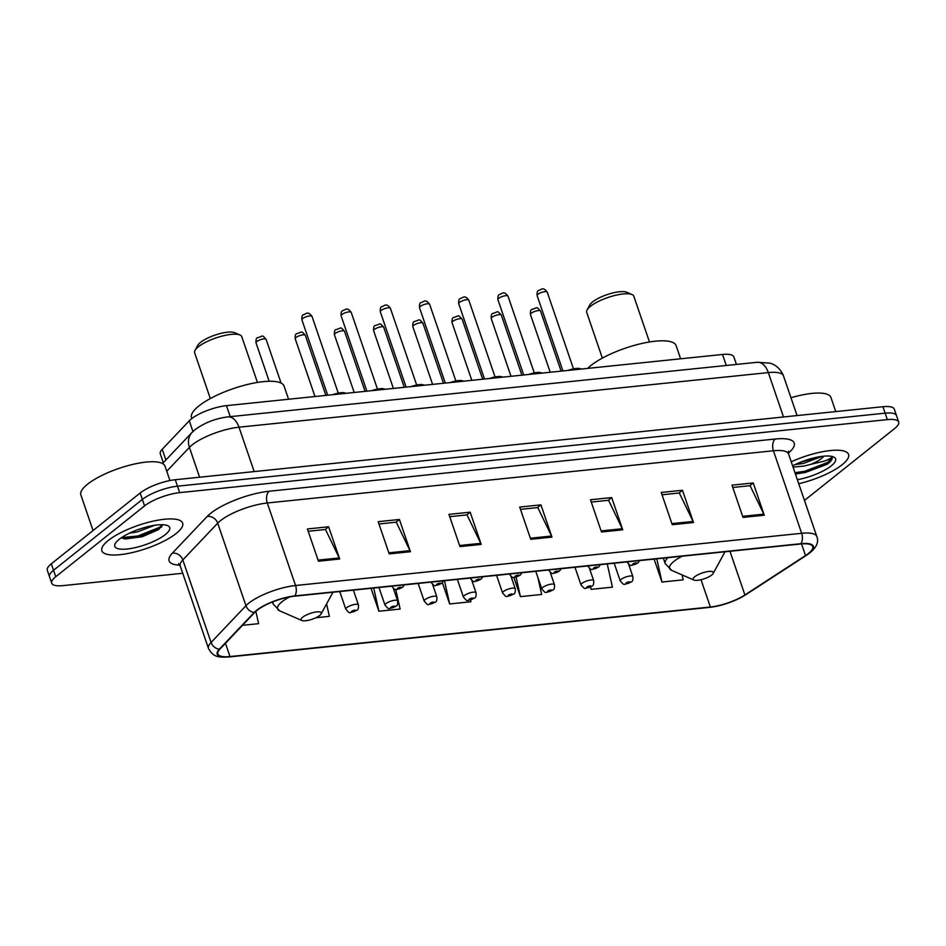 <?xml version="1.0" encoding="UTF-8"?>
<svg xmlns="http://www.w3.org/2000/svg" width="946" height="946" viewBox="0 0 946 946"><rect width="100%" height="100%" fill="white"/><g stroke="black" fill="none" stroke-linecap="round" stroke-linejoin="round"><path stroke-width="1.42" d="M163.327 462.689L160.3 453.855A26.677 7.663 -18.9 0 1 162.227 449.291L189.271 420.804A26.677 7.663 -18.9 0 1 191.352 418.912A26.677 7.663 -18.9 0 1 226.461 405.657L722.508 354.478A26.677 7.663 -18.9 0 1 733.871 356.902L736.437 364.423M804.443 500.387A26.677 7.663 161.1 0 0 805.838 499.334L894.691 428.491A26.677 7.663 161.1 0 0 898.7 422.046L894.289 409.145A26.677 7.663 161.1 0 0 882.925 406.721L175.27 479.728A26.677 7.663 161.1 0 0 140.162 492.996L51.309 563.828A26.677 7.663 161.1 0 0 47.3 570.284L49.511 576.729A26.677 7.663 161.1 0 1 53.52 570.284A26.677 7.663 161.1 0 0 49.511 576.729L51.711 583.185A26.677 7.663 161.1 0 0 63.075 585.609L182.732 573.264M898.7 422.046A26.677 7.663 161.1 0 0 887.336 419.622L179.693 492.63A26.677 7.663 161.1 0 0 144.572 505.885L142.373 499.441L53.52 570.284L142.373 499.441A26.677 7.663 161.1 0 1 177.481 486.185A26.677 7.663 161.1 0 0 142.373 499.441L140.162 492.996M887.336 419.622L885.137 413.166L177.481 486.185L885.137 413.166A26.677 7.663 161.1 0 1 896.489 415.601A26.677 7.663 161.1 0 0 885.137 413.166L882.925 406.721M108.293 540.462A42.688 12.263 161.1 0 0 101.872 550.797A42.688 12.263 161.1 0 0 132.594 552.499A42.688 12.263 161.1 0 0 176.228 533.461A42.688 12.263 161.1 0 0 182.649 523.138A42.688 12.263 161.1 0 0 151.928 521.423A42.688 12.263 161.1 0 0 108.293 540.462A42.688 12.263 161.1 0 0 101.872 550.797A42.688 12.263 161.1 0 0 132.594 552.499A42.688 12.263 161.1 0 0 176.228 533.461A42.688 12.263 161.1 0 0 182.649 523.138A42.688 12.263 161.1 0 0 151.928 521.423A42.688 12.263 161.1 0 0 108.293 540.462M798.743 483.737A42.688 12.263 161.1 0 0 842.129 464.758A42.688 12.263 161.1 0 0 848.55 454.435A42.688 12.263 161.1 0 0 791.234 461.802A42.688 12.263 161.1 0 1 848.55 454.435A42.688 12.263 161.1 0 1 842.129 464.758A42.688 12.263 161.1 0 1 798.743 483.737M257.052 610.347A28.463 8.183 -18.9 0 1 294.502 596.205L800.612 543.985A28.463 8.183 -18.9 0 1 812.732 546.575A28.463 8.183 -18.9 0 1 805.531 555.539L744.904 594.951A28.463 8.183 -18.9 0 1 710.363 607.001L230.008 656.559A28.463 8.183 -18.9 0 1 217.887 653.982A28.463 8.183 -18.9 0 1 219.945 649.11L254.817 612.358A28.463 8.183 -18.9 0 1 257.052 610.347M256.484 610.407A29.172 8.384 161.1 0 0 254.202 612.464L219.318 649.216A29.172 8.384 161.1 0 0 229.642 656.855L709.997 607.297A29.172 8.384 161.1 0 0 745.401 594.939L806.027 555.539A29.172 8.384 161.1 0 0 800.978 543.69L294.868 595.909A29.172 8.384 161.1 0 0 256.484 610.407M732.783 487.462L750.095 485.676L763.824 514.139A7.119 4.269 84.1 0 1 764.262 515.215L753.229 482.968L731.991 485.156L743.036 517.403L764.262 515.215M749.788 485.712L753.229 482.968M662.023 494.77L679.323 492.984L693.063 521.435A7.119 4.269 84.1 0 1 693.501 522.511L682.456 490.276L661.23 492.464L672.263 524.699L693.501 522.511M679.027 493.008L682.456 490.276M591.25 502.066L608.562 500.28L622.291 528.731A7.119 4.269 84.1 0 1 622.728 529.807L611.695 497.572L590.47 499.76L601.502 532.007L622.728 529.807M608.266 500.316L611.695 497.572M308.195 531.274L325.495 529.488L339.236 557.939A7.119 4.269 84.1 0 1 339.673 559.015L328.629 526.78L307.403 528.968L318.447 561.203L339.673 559.015M325.199 529.512L328.629 526.78M378.956 523.966L396.268 522.18L409.996 550.643A7.119 4.269 84.1 0 1 410.434 551.719L399.401 519.472L378.175 521.672L389.208 553.907L410.434 551.719M395.96 522.216L399.401 519.472M449.728 516.67L467.028 514.884L480.757 543.335A7.119 4.269 84.1 0 1 481.207 544.411L470.162 512.176L448.936 514.364L459.969 546.599L481.207 544.411M466.733 514.908L470.162 512.176M520.489 509.362L537.801 507.576L551.53 536.039A7.119 4.269 84.1 0 1 551.967 537.115L540.935 504.868L519.697 507.068L530.741 539.303L551.967 537.115M537.494 507.612L540.935 504.868M144.572 505.885L55.731 576.729A26.677 7.663 161.1 0 0 51.711 583.185M590.41 587.028L591.191 589.346L612.429 587.159L607.249 563.934M654.112 559.098L661.963 582.038L683.189 579.851L682.09 574.908M371.045 588.306L378.897 611.246L400.134 609.058L395.747 589.441M315.834 617.75L329.362 616.354L326.595 603.915M242.531 625.318L258.601 623.662L255.858 611.353M513.82 577.344L520.43 596.642L541.656 594.455L537.848 577.391M442.409 582.748L449.669 603.95L470.895 601.751L470.505 600.012M449.669 603.95L444.49 580.726M378.897 611.246L373.717 588.034M520.43 596.642L516.078 577.119M591.191 589.346L590.647 586.898M661.963 582.038L656.784 558.826M169.949 480.544L165.018 466.142A44.474 12.783 161.1 0 0 133.008 464.356A44.474 12.783 161.1 0 0 87.564 484.198A44.474 12.783 161.1 0 0 80.871 494.947L93.051 530.552M154.777 525.255L137.288 531.948L129.567 533.13M146.204 527.064L138.293 529.524M119.184 539.338A28.995 8.337 161.1 0 0 115.27 543.56A28.995 8.337 161.1 0 0 131.707 548.349A28.995 8.337 161.1 0 0 165.325 534.585A28.995 8.337 161.1 0 0 167.619 525.633A28.995 8.337 161.1 0 0 144.691 527.478A28.995 8.337 161.1 0 0 119.184 539.338M121.265 537.813L125.156 538.984L142.361 536.689L158.609 529.571L162.854 524.734M162.617 524.723L159.496 527.36L137.891 535.992L121.573 537.6M161.707 526.957L138.246 536.997L123.654 538.735M257.442 382.432L241.762 336.646A24.903 7.154 161.1 0 0 239.988 334.99L234.714 332.696A20.457 5.877 161.1 0 0 218.538 333.997A20.457 5.877 161.1 0 0 200.552 342.369A20.457 5.877 161.1 0 0 197.797 345.337L195.03 350.387A24.903 7.154 161.1 0 0 194.639 352.787L210.319 398.562M239.988 334.99A24.903 7.154 161.1 0 0 220.288 336.575A24.903 7.154 161.1 0 0 198.388 346.756A24.903 7.154 161.1 0 0 195.03 350.387M319.689 615.456A10.678 3.063 161.1 0 0 321.132 613.895A10.678 3.063 161.1 0 0 315.077 612.133A10.678 3.063 161.1 0 0 302.708 617.206A10.678 3.063 161.1 0 0 301.869 620.493A10.678 3.063 161.1 0 0 310.3 619.819A10.678 3.063 161.1 0 0 319.689 615.456M288.577 399.247L284.072 386.098A48.92 14.06 161.1 0 0 248.869 384.135A48.92 14.06 161.1 0 0 198.873 405.952A48.92 14.06 161.1 0 0 191.518 417.789L191.79 418.581M649.476 341.979L633.808 296.204A24.903 7.154 161.1 0 0 632.023 294.549L626.76 292.255A20.457 5.877 161.1 0 0 610.572 293.544A20.457 5.877 161.1 0 0 592.586 301.916A20.457 5.877 161.1 0 0 589.831 304.896L587.076 309.933A24.903 7.154 161.1 0 0 586.686 312.334L602.354 358.108M632.023 294.549A24.903 7.154 161.1 0 0 612.334 296.122A24.903 7.154 161.1 0 0 590.434 306.315A24.903 7.154 161.1 0 0 587.076 309.933M711.723 575.002A10.678 3.063 161.1 0 0 713.166 573.453A10.678 3.063 161.1 0 0 707.123 571.691A10.678 3.063 161.1 0 0 694.742 576.753A10.678 3.063 161.1 0 0 693.903 580.052A10.678 3.063 161.1 0 0 702.346 579.366A10.678 3.063 161.1 0 0 711.723 575.002M680.623 358.806L676.118 345.645A48.92 14.06 161.1 0 0 640.915 343.682A48.92 14.06 161.1 0 0 590.919 365.511A48.92 14.06 161.1 0 0 587.655 368.396M835.756 411.593L830.919 397.438A44.474 12.783 161.1 0 0 790.974 397.758M795.503 474.277L828.152 463.587C831.534 460.856 832.799 458.633 831.96 456.918C831.451 457.947 829.027 459.318 824.711 461.021L810.935 464.297A20.103 5.782 161.1 0 0 821.4 458.55A20.103 5.782 161.1 0 0 823.753 456.185M810.935 464.297L804.147 466.047L793.044 467.099M822.074 456.362L803.272 463.481L795.231 464.533M797.348 479.681A28.995 8.337 161.1 0 0 831.227 465.881A28.995 8.337 161.1 0 0 833.521 456.93A28.995 8.337 161.1 0 0 792.618 465.858M832.078 457.202L827.75 462.393L804.916 471.191L794.971 472.74M827.336 464.214L805.353 472.468L795.409 474.017M817.9 457.024L799.063 462.819M192.937 431.53L189.271 420.804M230.233 416.654L226.461 405.657M165.893 459.993L162.227 449.291M726.268 365.475L722.508 354.478M783.513 416.973L768.318 372.594A17.785 10.678 -95.9 0 0 757.238 362.283L769.914 363.158C772.031 363.666 779.433 366.055 783.465 375.822A35.581 10.229 161.1 0 0 768.318 372.594L238.995 427.202A35.581 10.229 161.1 0 0 192.18 444.88A35.581 10.229 161.1 0 0 189.401 447.399L199.606 477.222M254.19 471.593L238.995 427.202A17.785 10.678 -95.9 0 0 227.915 416.89L757.238 362.283M51.309 563.828L55.731 576.729M175.27 479.728L179.693 492.63M162.546 463.516L192.038 432.44A17.785 14.935 43.5 0 0 189.401 447.399L166.768 471.25M179.894 565.2A44.474 12.783 -18.9 0 1 172.29 553.233L207.162 516.481A44.474 12.783 -18.9 0 1 269.161 491.234L775.282 439.015A8.892 5.333 -95.9 0 0 773.414 450.769L267.292 502.988A35.581 10.229 161.1 0 0 220.477 520.667A35.581 10.229 161.1 0 0 217.698 523.185L182.815 559.926A35.581 10.229 161.1 0 0 180.248 566.015L178.534 563.686M775.282 439.015A44.474 12.783 -18.9 0 1 788.349 453.146M788.562 453.997A35.581 10.229 161.1 0 0 773.414 450.769L801.664 533.296A35.581 10.229 -18.9 0 1 816.812 536.536L788.562 453.997L788.491 451.1M229.642 656.855A8.892 5.333 -95.9 0 1 229.192 656.938C217.107 657.754 213.027 656.465 208.51 648.542A35.581 10.229 -18.9 0 1 211.076 642.464L245.96 605.712A35.581 10.229 -18.9 0 1 248.739 603.193A35.581 10.229 -18.9 0 1 295.554 585.515A8.892 5.333 84.1 0 1 294.868 595.909M254.202 612.464A8.892 7.462 43.5 0 1 245.96 605.712L217.698 523.185A8.892 7.462 -136.5 0 0 207.162 516.481M709.997 607.297A8.892 5.333 84.1 0 1 709.559 607.379C722.685 605.665 734.794 601.431 745.874 594.679L806.5 555.278C815.866 548.928 819.307 542.673 816.812 536.536M172.29 553.233A8.892 7.462 -136.5 0 1 182.815 559.926L211.076 642.464A8.892 7.462 43.5 0 0 219.318 649.216M800.978 543.69A8.892 5.333 -95.9 0 0 801.664 533.296L295.554 585.515L267.292 502.988A8.892 5.333 -95.9 0 1 269.161 491.234M710.363 607.001L701.021 579.721M744.904 594.951L729.957 551.282M805.531 555.539L801.546 543.903M230.008 656.559L225.467 643.292M551.53 536.039L530.363 538.215M480.757 543.335L459.602 545.523M409.996 550.643L388.841 552.819M339.236 557.939L318.069 560.127M622.291 528.731L601.136 530.919M693.063 521.435L671.897 523.623M763.824 514.139L742.657 516.315M321.132 613.895L332.755 592.657A29.409 8.455 161.1 0 0 332.957 592.231M289.582 596.926A29.409 8.455 161.1 0 0 281.979 601.762A29.409 8.455 161.1 0 0 279.661 610.832L273.134 604.021A32.022 9.2 161.1 0 1 273.299 601.632M724.79 552.204A29.409 8.455 161.1 0 0 725.003 551.79L713.166 573.453M682.137 556.213A29.409 8.455 161.1 0 0 674.025 561.309A29.409 8.455 161.1 0 0 671.695 570.391L665.18 563.568A32.022 9.2 161.1 0 1 667.9 557.679M302.708 318.565A5.333 1.537 161.1 0 0 301.904 319.854C301.703 316.626 302.223 314.912 303.465 314.722C306.48 313.871 307.746 310.726 312.003 316.402A5.333 1.537 161.1 0 0 308.16 316.189A5.333 1.537 161.1 0 0 302.708 318.565M397.616 588.306A2.223 0.639 161.1 0 0 398.231 589.051A2.223 0.639 161.1 0 0 401.163 587.939A2.223 0.639 161.1 0 0 400.548 587.206A2.223 0.639 161.1 0 0 397.616 588.306M345.751 393.347A13.339 3.831 161.1 0 0 335.475 394.411M332.614 394.707A12.452 3.583 -18.9 0 1 345.609 393.311M341.908 314.521A5.333 1.537 161.1 0 0 341.104 315.81C340.903 312.582 341.423 310.867 342.677 310.678C345.68 309.827 346.945 306.681 351.203 312.357A5.333 1.537 161.1 0 0 347.359 312.145A5.333 1.537 161.1 0 0 341.908 314.521M430.903 582.216A6.669 1.916 -18.9 0 1 430.879 582.133L430.903 582.216C435.633 587.253 433.102 586.094 441.758 583.339L443.556 580.82M436.827 584.261A2.223 0.639 161.1 0 0 437.442 585.006A2.223 0.639 161.1 0 0 440.363 583.895A2.223 0.639 161.1 0 0 439.748 583.162A2.223 0.639 161.1 0 0 436.827 584.261M384.963 389.303A13.339 3.831 161.1 0 0 374.687 390.367M371.813 390.663A12.452 3.583 -18.9 0 1 384.809 389.267M381.108 310.477A5.333 1.537 161.1 0 0 380.304 311.766C380.115 308.538 380.635 306.823 381.877 306.634C384.892 305.783 386.157 302.637 390.402 308.313A5.333 1.537 161.1 0 0 386.559 308.1A5.333 1.537 161.1 0 0 381.108 310.477M470.103 578.172A6.669 1.916 -18.9 0 1 470.091 578.089L470.103 578.172C474.845 583.209 472.302 582.05 480.958 579.295L482.756 576.776M476.027 580.217A2.223 0.639 161.1 0 0 476.642 580.962A2.223 0.639 161.1 0 0 479.563 579.851A2.223 0.639 161.1 0 0 478.96 579.118A2.223 0.639 161.1 0 0 476.027 580.217M424.163 385.259A13.339 3.831 161.1 0 0 413.887 386.323M411.013 386.618A12.452 3.583 -18.9 0 1 424.009 385.223M420.32 306.433A5.333 1.537 161.1 0 0 419.516 307.722C419.315 304.494 419.835 302.779 421.076 302.59C424.092 301.739 425.357 298.593 429.614 304.269A5.333 1.537 161.1 0 0 425.771 304.044A5.333 1.537 161.1 0 0 420.32 306.433M509.315 574.116A6.669 1.916 -18.9 0 1 509.291 574.045L509.315 574.116C514.045 579.165 511.514 578.006 520.158 575.251L521.956 572.732M515.227 576.173A2.223 0.639 161.1 0 0 515.842 576.918A2.223 0.639 161.1 0 0 518.775 575.807A2.223 0.639 161.1 0 0 518.16 575.073A2.223 0.639 161.1 0 0 515.227 576.173M463.363 381.214A13.339 3.831 161.1 0 0 453.087 382.279M450.225 382.574A12.452 3.583 -18.9 0 1 463.221 381.179M459.52 302.389A5.333 1.537 161.1 0 0 458.715 303.678C458.514 300.45 459.035 298.735 460.288 298.546C463.304 297.694 464.569 294.549 468.814 300.225A5.333 1.537 161.1 0 0 464.971 300A5.333 1.537 161.1 0 0 459.52 302.389M548.514 570.071A6.669 1.916 -18.9 0 1 548.491 570L548.514 570.071C553.244 575.121 550.714 573.962 559.37 571.207L561.167 568.688M554.439 572.129A2.223 0.639 161.1 0 0 555.054 572.874A2.223 0.639 161.1 0 0 557.974 571.762A2.223 0.639 161.1 0 0 557.36 571.017A2.223 0.639 161.1 0 0 554.439 572.129M502.574 377.17A13.339 3.831 161.1 0 0 492.298 378.234M489.425 378.53A12.452 3.583 -18.9 0 1 502.421 377.135M498.719 298.345A5.333 1.537 161.1 0 0 497.915 299.634C497.726 296.405 498.246 294.691 499.488 294.502C502.503 293.65 503.769 290.505 508.014 296.169A5.333 1.537 161.1 0 0 504.171 295.956A5.333 1.537 161.1 0 0 498.719 298.345M587.714 566.027A6.669 1.916 -18.9 0 1 587.703 565.956L587.714 566.027C592.456 571.077 589.914 569.918 598.57 567.162L600.367 564.644M593.639 568.085A2.223 0.639 161.1 0 0 594.254 568.818A2.223 0.639 161.1 0 0 597.174 567.718A2.223 0.639 161.1 0 0 596.571 566.973A2.223 0.639 161.1 0 0 593.639 568.085M541.774 373.126A13.339 3.831 161.1 0 0 531.498 374.19M528.625 374.486A12.452 3.583 -18.9 0 1 541.62 373.091M537.931 294.301A5.333 1.537 161.1 0 0 537.127 295.59C536.926 292.361 537.446 290.647 538.688 290.457C541.703 289.606 542.969 286.461 547.226 292.125A5.333 1.537 161.1 0 0 543.382 291.912A5.333 1.537 161.1 0 0 537.931 294.301M626.926 561.983A6.669 1.916 -18.9 0 1 626.902 561.912L626.926 561.983C631.656 567.032 629.125 565.874 637.77 563.118L639.567 560.6M632.839 564.041A2.223 0.639 161.1 0 0 633.453 564.774A2.223 0.639 161.1 0 0 636.386 563.674A2.223 0.639 161.1 0 0 635.771 562.929A2.223 0.639 161.1 0 0 632.839 564.041M580.974 369.082A13.339 3.831 161.1 0 0 570.698 370.146M567.837 370.442A12.452 3.583 -18.9 0 1 580.832 369.046M256.011 342.83C255.822 339.602 256.342 337.888 257.584 337.698C263.402 336.173 261.581 334.257 266.11 339.378A5.333 1.537 161.1 0 0 262.267 339.165A5.333 1.537 161.1 0 0 256.815 341.541A5.333 1.537 161.1 0 0 256.011 342.83L269.172 381.262M346.815 607.628A6.669 1.916 -18.9 0 1 353.638 604.648A6.669 1.916 -18.9 0 1 358.439 604.908C358.711 608.148 358.12 609.969 356.666 610.371C348.01 613.126 350.552 614.285 345.81 609.236A6.669 1.916 -18.9 0 1 346.815 607.628M355.27 610.927A2.223 0.639 161.1 0 0 354.655 610.182A2.223 0.639 161.1 0 0 351.735 611.282A2.223 0.639 161.1 0 0 352.35 612.027A2.223 0.639 161.1 0 0 355.27 610.927M295.223 338.786C295.022 335.558 295.542 333.843 296.784 333.654C302.602 332.129 300.793 330.213 305.322 335.333A5.333 1.537 161.1 0 0 301.478 335.12A5.333 1.537 161.1 0 0 296.015 337.497A5.333 1.537 161.1 0 0 295.223 338.786L314.983 396.528M386.015 603.572A6.669 1.916 -18.9 0 1 392.838 600.604A6.669 1.916 -18.9 0 1 397.639 600.864C397.911 604.104 397.32 605.925 395.866 606.327C387.221 609.082 389.752 610.241 385.022 605.192A6.669 1.916 -18.9 0 1 386.015 603.572M394.482 606.883A2.223 0.639 161.1 0 0 393.867 606.138A2.223 0.639 161.1 0 0 390.935 607.237A2.223 0.639 161.1 0 0 391.549 607.982A2.223 0.639 161.1 0 0 394.482 606.883M334.423 334.742C334.222 331.514 334.742 329.799 335.996 329.61C341.802 328.085 339.992 326.169 344.521 331.289A5.333 1.537 161.1 0 0 340.678 331.076A5.333 1.537 161.1 0 0 335.227 333.453A5.333 1.537 161.1 0 0 334.423 334.742L354.194 392.484M425.227 599.528A6.669 1.916 -18.9 0 1 432.038 596.559A6.669 1.916 -18.9 0 1 436.839 596.82C437.123 600.06 436.532 601.881 435.077 602.283C426.421 605.038 428.952 606.197 424.222 601.148A6.669 1.916 -18.9 0 1 425.227 599.528M433.682 602.827A2.223 0.639 161.1 0 0 433.067 602.094A2.223 0.639 161.1 0 0 430.146 603.193A2.223 0.639 161.1 0 0 430.749 603.938A2.223 0.639 161.1 0 0 433.682 602.827M373.623 330.698C373.434 327.47 373.954 325.755 375.195 325.566C381.013 324.04 379.192 322.125 383.721 327.245A5.333 1.537 161.1 0 0 379.878 327.032A5.333 1.537 161.1 0 0 374.427 329.409A5.333 1.537 161.1 0 0 373.623 330.698L393.394 388.439M464.427 595.483A6.669 1.916 -18.9 0 1 471.25 592.515A6.669 1.916 -18.9 0 1 476.051 592.775C476.323 596.015 475.732 597.837 474.277 598.239C465.621 600.994 468.164 602.153 463.422 597.103A6.669 1.916 -18.9 0 1 464.427 595.483M472.882 598.783A2.223 0.639 161.1 0 0 472.267 598.049A2.223 0.639 161.1 0 0 469.346 599.149A2.223 0.639 161.1 0 0 469.961 599.894A2.223 0.639 161.1 0 0 472.882 598.783M412.834 326.654C412.633 323.426 413.154 321.711 414.395 321.522C420.213 319.996 418.404 318.081 422.933 323.201A5.333 1.537 161.1 0 0 419.09 322.988A5.333 1.537 161.1 0 0 413.639 325.365A5.333 1.537 161.1 0 0 412.834 326.654L432.594 384.395M503.627 591.439A6.669 1.916 -18.9 0 1 510.45 588.471A6.669 1.916 -18.9 0 1 515.251 588.731C515.523 591.971 514.931 593.792 513.477 594.194C504.833 596.95 507.363 598.109 502.633 593.059A6.669 1.916 -18.9 0 1 503.627 591.439M512.093 594.738A2.223 0.639 161.1 0 0 511.479 594.005A2.223 0.639 161.1 0 0 508.546 595.105A2.223 0.639 161.1 0 0 509.161 595.85A2.223 0.639 161.1 0 0 512.093 594.738M452.034 322.61C451.833 319.381 452.354 317.667 453.607 317.478C459.413 315.952 457.604 314.037 462.133 319.157A5.333 1.537 161.1 0 0 458.29 318.944A5.333 1.537 161.1 0 0 452.838 321.321A5.333 1.537 161.1 0 0 452.034 322.61L471.806 380.351M542.838 587.395A6.669 1.916 -18.9 0 1 549.65 584.427A6.669 1.916 -18.9 0 1 554.451 584.687C554.734 587.927 554.143 589.748 552.689 590.15C544.033 592.906 546.563 594.064 541.833 589.015A6.669 1.916 -18.9 0 1 542.838 587.395M551.293 590.694A2.223 0.639 161.1 0 0 550.678 589.961A2.223 0.639 161.1 0 0 547.758 591.061A2.223 0.639 161.1 0 0 548.361 591.806A2.223 0.639 161.1 0 0 551.293 590.694M491.234 318.565C491.045 315.337 491.565 313.623 492.807 313.433C498.625 311.908 496.804 309.992 501.333 315.113A5.333 1.537 161.1 0 0 497.49 314.9A5.333 1.537 161.1 0 0 492.038 317.277A5.333 1.537 161.1 0 0 491.234 318.565L511.006 376.295M582.038 583.351A6.669 1.916 -18.9 0 1 588.861 580.383A6.669 1.916 -18.9 0 1 593.662 580.643C593.934 583.883 593.343 585.704 591.889 586.106C583.233 588.85 585.775 590.008 581.033 584.971A6.669 1.916 -18.9 0 1 582.038 583.351M590.493 586.65A2.223 0.639 161.1 0 0 589.878 585.917A2.223 0.639 161.1 0 0 586.958 587.017A2.223 0.639 161.1 0 0 587.572 587.762A2.223 0.639 161.1 0 0 590.493 586.65M530.446 314.521C530.245 311.293 530.765 309.579 532.007 309.389C537.825 307.864 536.015 305.948 540.544 311.068A5.333 1.537 161.1 0 0 536.701 310.856A5.333 1.537 161.1 0 0 531.25 313.232A5.333 1.537 161.1 0 0 530.446 314.521L550.205 372.251M621.238 579.307A6.669 1.916 -18.9 0 1 628.061 576.339A6.669 1.916 -18.9 0 1 632.862 576.599C633.134 579.839 632.543 581.66 631.088 582.05C622.444 584.805 624.975 585.964 620.245 580.927A6.669 1.916 -18.9 0 1 621.238 579.307M629.705 582.606A2.223 0.639 161.1 0 0 629.09 581.873A2.223 0.639 161.1 0 0 626.157 582.973A2.223 0.639 161.1 0 0 626.772 583.717A2.223 0.639 161.1 0 0 629.705 582.606M192.038 432.44L195.243 429.519C204.726 422.649 215.617 418.439 227.915 416.89M783.465 375.822L797.076 415.578M229.192 656.938L709.559 607.379M208.51 648.542L180.248 566.015M272.436 601.975L273.134 604.021M301.869 620.493L279.661 610.832M663.323 558.152L665.18 563.568M693.903 580.052L671.695 570.391M301.904 319.854L327.706 395.215M391.703 586.26C396.433 591.297 393.903 590.138 402.547 587.395L404.344 584.865M312.003 316.402L338.254 393.087M332.448 394.719L342.594 392.566L346.26 393.3M341.104 315.81L366.906 391.171M351.203 312.357L377.454 389.043M371.66 390.674L381.806 388.522L385.471 389.255M380.304 311.766L406.106 387.127M390.402 308.313L416.666 384.998M410.86 386.63L421.005 384.478L424.671 385.211M419.516 307.722L445.318 383.083M429.614 304.269L455.866 380.954M450.06 382.586L460.205 380.434L463.871 381.167M458.715 303.678L484.518 379.039M468.814 300.225L495.065 376.91M489.271 378.542L499.417 376.39L503.083 377.123M497.915 299.634L523.717 374.994M508.014 296.169L534.277 372.866M528.471 374.498L538.617 372.346L542.283 373.079M537.127 295.59L562.929 370.95M547.226 292.125L573.477 368.822M567.671 370.454L577.817 368.301L581.483 369.035M266.11 339.378L281.068 383.059M353.378 590.127L358.439 604.908M339.756 591.534L345.81 609.236M305.322 335.333L325.885 395.404M393.418 588.554L397.639 600.864M378.956 587.49L385.022 605.192M344.521 331.289L365.085 391.36M432.629 584.51L436.839 596.82M418.156 583.446L424.222 601.148M383.721 327.245L404.285 387.316M471.829 580.466L476.051 592.775M457.367 579.401L463.422 597.103M422.933 323.201L443.497 383.272M511.029 576.421L515.251 588.731M496.567 575.357L502.633 593.059M462.133 319.157L482.697 379.216M550.241 572.377L554.451 584.687M535.767 571.313L541.833 589.015M501.333 315.113L521.896 375.172M589.441 568.333L593.662 580.643M574.979 567.269L581.033 584.971M540.544 311.068L561.108 371.128M628.641 564.289L632.862 576.599M614.179 563.225L620.245 580.927"/></g></svg>
